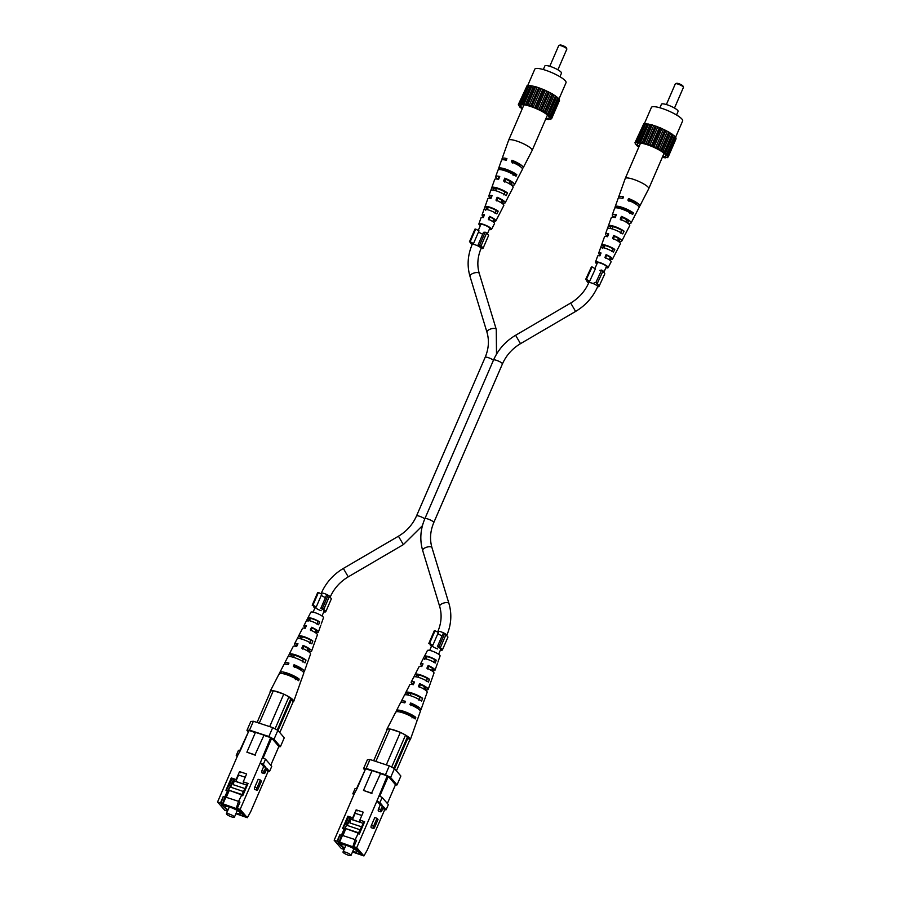 <?xml version="1.0" encoding="UTF-8"?>
<svg xmlns="http://www.w3.org/2000/svg" width="901" height="901" viewBox="0 0 901 901"><rect width="100%" height="100%" fill="white"/><g stroke="black" fill="none" stroke-linecap="round" stroke-linejoin="round"><path stroke-width="1.35" d="M399.706 732.13A12.817 2.692 -156.6 0 0 390.606 729.146L400.371 732.344L405.529 735.103L407.32 737.176A3.12 0.653 23.4 0 1 407.962 737.919L409.764 739.991L396.406 770.851M415.091 674.534L413.705 677.248A8.886 1.87 23.4 0 1 413.75 677.079A8.886 1.87 23.4 0 1 419.697 677.766A8.886 1.87 23.4 0 1 428.425 682.08L429.439 679.241A8.683 1.825 -156.6 0 0 420.913 675.052A8.683 1.825 -156.6 0 0 415.136 674.376A8.683 1.825 -156.6 0 0 415.091 674.534L417.186 675.221L416.397 676.865M373.678 760.726L387.351 729.134L389.423 728.965A12.817 2.692 -156.6 0 0 386.811 729.438L395.719 712.117A11.522 2.421 23.4 0 1 403.817 713.153A11.522 2.421 23.4 0 1 415.203 718.953L415.778 717.331A11.398 2.399 -156.6 0 0 404.515 711.599A11.398 2.399 -156.6 0 0 396.519 710.574A11.398 2.399 -156.6 0 0 396.485 711.002L398.952 711.813M395.685 712.556L396.485 711.002M401.621 702.431A10.711 2.252 23.4 0 1 401.272 701.327L404.436 695.167A10.249 2.151 23.4 0 1 411.498 696.045A10.249 2.151 23.4 0 1 421.6 701.124L422.614 698.286A10.046 2.106 -156.6 0 0 412.714 693.32A10.046 2.106 -156.6 0 0 405.822 692.475A10.046 2.106 -156.6 0 0 405.777 692.768L408.412 693.635A7.208 1.52 -156.6 0 1 408.423 693.624A7.208 1.52 -156.6 0 1 412.962 694.085A7.208 1.52 -156.6 0 1 419.979 697.419L422.614 698.286M404.391 695.482L405.777 692.768M424.439 656.311L423.042 659.025A7.535 1.588 23.4 0 1 423.065 658.98A7.535 1.588 23.4 0 1 427.885 659.498A7.535 1.588 23.4 0 1 435.217 663.023L436.23 660.185A7.332 1.543 -156.6 0 0 429.113 656.773A7.332 1.543 -156.6 0 0 424.45 656.277A7.332 1.543 -156.6 0 0 424.439 656.311L425.97 656.818L424.653 659.555M437.897 662.111L440.071 655.984A6.893 1.453 -156.6 0 0 439.767 655.241A6.893 1.453 -156.6 0 0 433.054 651.423A6.893 1.453 -156.6 0 0 427.423 650.511L424.45 656.277M422.062 665.952A7.906 1.667 23.4 0 1 420.812 664.87A7.906 1.667 23.4 0 1 420.485 663.981A7.906 1.667 23.4 0 1 423.042 663.846L421.781 666.549A8.109 1.701 -156.6 0 0 419.1 666.672L415.136 674.376M413.345 684.614A9.269 1.948 23.4 0 1 411.566 683.127A9.269 1.948 23.4 0 1 411.171 682.08A9.269 1.948 23.4 0 1 414.561 682.001L413.3 684.704A9.472 1.993 -156.6 0 0 409.786 684.771L405.822 692.475M401.272 701.327A10.711 2.252 23.4 0 1 405.54 701.316L404.819 702.87A10.823 2.275 -156.6 0 0 400.472 702.87L396.519 710.574M386.811 729.438A12.817 2.692 -156.6 0 0 386.878 730.227M409.707 740.104A12.817 2.692 -156.6 0 0 410.338 739.62A12.817 2.692 -156.6 0 0 409.764 738.246A12.817 2.692 -156.6 0 0 401.395 732.885M419.866 710.303A10.823 2.275 -156.6 0 0 409.921 704.537L410.642 702.994A10.711 2.252 23.4 0 1 420.452 708.682A10.711 2.252 23.4 0 1 420.925 709.842A10.711 2.252 23.4 0 1 419.889 710.326A10.823 2.275 -156.6 0 1 420.339 711.475L417.445 719.629A11.398 2.399 -156.6 0 0 417.456 719.257L416.87 720.879A11.522 2.421 23.4 0 1 416.859 721.262L410.338 739.62M424.134 700.64A10.046 2.106 -156.6 0 0 424.258 700.449L427.164 692.295A9.472 1.993 -156.6 0 0 426.747 691.281A9.472 1.993 -156.6 0 0 418.402 686.371L419.663 683.668A9.269 1.948 23.4 0 1 427.772 688.443A9.269 1.948 23.4 0 1 428.178 689.434A9.269 1.948 23.4 0 1 424.765 689.569L423.842 689.062M431.027 681.381A8.683 1.825 -156.6 0 0 431.083 681.28L433.978 673.115A8.109 1.701 -156.6 0 0 433.618 672.247A8.109 1.701 -156.6 0 0 426.883 668.215L428.155 665.512A7.906 1.667 23.4 0 1 434.642 669.409A7.906 1.667 23.4 0 1 434.992 670.265A7.906 1.667 23.4 0 1 432.412 670.445L431.872 669.815M386.304 764.87L400.371 732.344M389.423 728.965L390.606 729.146M389.942 728.92L375.863 761.446M411.971 717.894L412.602 716.295L415.778 717.331M427.502 668.936L428.741 666.199L428.155 665.512M428.741 666.199A6.07 1.273 23.4 0 1 433.032 668.88A6.07 1.273 23.4 0 1 433.302 669.544A6.07 1.273 23.4 0 1 431.894 669.77M419.202 687.294L420.44 684.569L419.663 683.668M426.252 681.37L427.344 678.554L429.439 679.241M422.355 665.321A6.07 1.273 23.4 0 1 422.175 664.724A6.07 1.273 23.4 0 1 422.749 664.476M436.23 660.185L434.699 659.678A5.755 1.205 -156.6 0 0 429.495 657.279A5.755 1.205 -156.6 0 0 425.97 656.818M410.901 705.674L411.611 704.109L410.642 702.994M420.44 684.569A6.791 1.43 23.4 0 1 425.61 687.733A6.791 1.43 23.4 0 1 425.903 688.465A6.791 1.43 23.4 0 1 423.999 688.679M432.412 670.445L432.187 671.031M424.258 700.449A10.046 2.106 -156.6 0 0 424.281 700.223L423.267 703.05A10.249 2.151 23.4 0 1 423.245 703.309L420.925 709.842M431.083 681.28A8.683 1.825 -156.6 0 0 431.106 681.167L430.092 684.005A8.886 1.87 23.4 0 1 430.07 684.129L428.178 689.434M437.39 663.541L436.884 664.949A7.535 1.588 23.4 0 1 436.884 664.961L434.992 670.265M411.611 704.109A7.557 1.588 23.4 0 1 417.704 707.781A7.557 1.588 23.4 0 1 418.03 708.603A7.557 1.588 23.4 0 1 417.974 708.704M404.121 702.701A7.557 1.588 23.4 0 1 404.144 702.6A7.557 1.588 23.4 0 1 405.101 702.273M412.602 716.295A7.929 1.667 -156.6 0 0 404.864 712.533A7.929 1.667 -156.6 0 0 399.695 711.959M413.705 683.814A6.791 1.43 23.4 0 1 413.435 683.082A6.791 1.43 23.4 0 1 414.19 682.789M407.77 694.986L408.412 693.635M427.344 678.554A6.487 1.363 -156.6 0 0 421.217 675.671A6.487 1.363 -156.6 0 0 417.186 675.221M434.699 659.678L433.606 662.494M419.979 697.419L418.886 700.235M405.529 735.103L391.665 767.123M410.079 695.561A7.208 1.52 -156.6 0 0 410.124 695.583L411.014 693.533M407.962 737.919L394.604 768.778M407.32 737.176L393.861 768.283M378.026 819.46L374.602 827.388A1.746 0.676 -71.8 0 1 373.555 828.458A1.746 0.676 -71.8 0 1 373.588 826.217L377.023 818.288L378.026 819.46M377.023 818.288L374.782 817.556L371.347 825.485A1.746 0.676 108.2 0 0 371.302 827.726L373.555 828.458M378.544 808.839A1.746 0.676 108.2 0 0 378.51 811.08L380.751 811.812A1.746 0.676 -71.8 0 1 380.796 809.571L382.508 805.607L380.267 804.863L378.544 808.839L380.796 809.571M380.267 804.863L376.922 801L387.272 775.862L380.504 773.644L371.606 793.105L380.504 773.644M363.317 823.368L355.039 839.845L356.582 840.351L353.845 846.692L356.74 847.65L376.922 801L379.907 802.6L382.508 805.607M356.74 847.65L363.925 855.95L367.18 850.195L384.626 809.898L382.981 808.017M384.626 809.898L386.124 809.774L383.522 806.778L381.799 810.742A1.746 0.676 -71.8 0 1 380.751 811.812M352.482 851.986L363.925 855.95M371.967 770.839L365.626 768.767L357.044 788.589L354.341 793.601L352.843 793.725L355.073 788.566L356.571 788.443M344.103 849.44L341.344 848.539L334.158 840.239L354.341 793.601M334.158 840.239L337.064 841.185L339.812 834.844L341.355 835.351L344.103 828.999L342.549 828.492L347.876 816.205L352.708 817.793L356.143 809.853L363.249 812.184L359.814 820.124L364.657 821.712L359.33 833.999L357.787 833.493M380.188 773.272L372.068 770.614L363.486 790.436L371.922 793.477M355.039 839.845L352.809 846.782L354.352 847.289L353.845 846.692M352.809 846.782L337.064 841.185M352.55 851.85L361.076 854.644L355.309 847.965L338.168 842.874L344.306 848.956M386.124 809.774L388.354 804.627L382.137 797.441L379.907 802.6M379.152 795.853L382.137 797.441M387.362 803.489L395.483 784.726L388.297 776.414L379.749 796.169M395.348 785.053L397.037 784.906L390.617 777.495L385.47 774.747L366.144 768.407L363.553 768.621L364.646 769.871M356.605 788.454L365.626 768.767M387.272 775.862L388.297 776.414M357.1 810.968L356.143 809.853M342.549 828.492L345.894 823.435L348.642 817.094L347.876 816.205M348.642 817.094L351.176 818.085M337.571 841.782L339.812 834.844M339.125 842.289L341.355 835.351M355.14 839.608L342.47 835.441L339.373 842.581M342.718 835.531L345.59 828.886M347.11 825.384L350.388 817.826M346.603 825.215L350.185 817.601M344.103 828.999L346.311 825.665M347.448 823.942L345.894 823.435M363.486 790.436L371.606 793.105M353.811 794.828L352.843 793.725M397.037 784.906L400.877 776.031L394.458 768.609L390.617 777.495M363.553 768.621L367.405 759.734L369.984 759.52L366.144 768.407M385.47 774.747L389.311 765.861L394.458 768.609M389.311 765.861L369.984 759.52M352.573 851.794L360.862 854.396M360.817 854.508L355.197 847.931M355.174 847.976L338.416 843.009L344.34 848.888M352.696 851.501A8.402 1.768 -156.6 0 0 357.01 851.727A8.402 1.768 -156.6 0 0 356.65 850.803A8.402 1.768 -156.6 0 0 348.417 846.118A8.402 1.768 -156.6 0 0 341.592 845.059A8.402 1.768 -156.6 0 0 341.952 845.983A8.402 1.768 -156.6 0 0 344.7 848.044M363.756 823.784L363.216 823.323L364.004 821.498M351.48 817.387L350.68 819.223L363.216 823.323M350.68 819.223L349.926 822.973L361.808 826.881M350.545 817.871L347.268 825.44M358.316 832.682L345.139 828.357L358.057 833.076M345.714 829.021L342.887 835.587M361.83 815.473L355.174 813.288L352.426 819.628L359.736 822.185L360.524 820.349M360.209 829.821L346.513 825.181L345.139 828.357M359.476 830.925L360.04 829.63M359.544 821.96L360.276 820.27M343.191 852.459A4.359 0.912 23.4 0 1 342.999 851.974A4.359 0.912 23.4 0 1 346.536 852.526A4.359 0.912 23.4 0 1 350.804 854.959A4.359 0.912 23.4 0 1 350.996 855.432A4.359 0.912 23.4 0 1 347.459 854.88A4.359 0.912 23.4 0 1 343.191 852.459M597.622 286.777A6.634 1.734 -155.2 0 0 599.03 286.372L604.751 273.972A6.634 1.734 -155.2 0 0 602.769 271.505M599.03 286.372A6.634 1.734 -155.2 0 0 596.394 283.466L597.329 283.308L595.899 282.464L594.164 282.756M585.627 279.479L591.349 267.068L592.103 266.944L586.393 279.355L585.627 279.479L587.396 280.515A6.634 1.734 -155.2 0 0 586.99 280.83A6.634 1.734 -155.2 0 0 588.635 283.06M599.886 270.356L601.609 270.063L603.039 270.908L597.329 283.308M586.393 279.355L589.648 281.27A4.865 1.273 -155.2 0 0 588.59 281.562A4.865 1.273 -155.2 0 0 588.916 282.418M592.103 266.944L595.37 268.87L589.648 281.27M601.609 270.063L595.899 282.464M283.105 693.871A12.817 2.692 -156.6 0 0 274.005 690.887L283.77 694.097L288.928 696.845L290.719 698.917A3.12 0.653 23.4 0 1 291.361 699.66L293.163 701.744L279.806 732.603M298.49 636.286L297.105 639A8.886 1.87 23.4 0 1 297.15 638.82A8.886 1.87 23.4 0 1 303.096 639.519A8.886 1.87 23.4 0 1 311.825 643.821L312.838 640.983A8.683 1.825 -156.6 0 0 304.313 636.793A8.683 1.825 -156.6 0 0 298.535 636.129A8.683 1.825 -156.6 0 0 298.49 636.286L300.585 636.962L299.796 638.618M257.078 722.478L270.75 690.887L272.823 690.707A12.817 2.692 -156.6 0 0 270.21 691.191L279.119 673.858A11.522 2.421 23.4 0 1 287.216 674.894A11.522 2.421 23.4 0 1 298.603 680.705L299.188 679.084A11.398 2.399 -156.6 0 0 287.915 673.34A11.398 2.399 -156.6 0 0 279.918 672.315A11.398 2.399 -156.6 0 0 279.884 672.743L282.351 673.554M279.085 674.297L279.884 672.743M285.02 664.172A10.711 2.252 23.4 0 1 284.671 663.08L287.836 656.919A10.249 2.151 23.4 0 1 294.897 657.786A10.249 2.151 23.4 0 1 305 662.877L306.013 660.039A10.046 2.106 -156.6 0 0 296.114 655.072A10.046 2.106 -156.6 0 0 289.221 654.216A10.046 2.106 -156.6 0 0 289.176 654.509L291.811 655.376A7.208 1.52 -156.6 0 0 291.811 655.376A7.208 1.52 -156.6 0 1 296.373 655.827A7.208 1.52 -156.6 0 1 303.378 659.172L306.013 660.039M287.791 657.223L289.176 654.509M307.838 618.063L306.441 620.766A7.535 1.588 23.4 0 1 306.464 620.721A7.535 1.588 23.4 0 1 311.284 621.24A7.535 1.588 23.4 0 1 318.616 624.765L319.63 621.927A7.332 1.543 -156.6 0 0 312.512 618.525A7.332 1.543 -156.6 0 0 307.849 618.03A7.332 1.543 -156.6 0 0 307.838 618.063L309.37 618.559L308.052 621.307M321.297 623.852L323.47 617.726A6.893 1.453 -156.6 0 0 323.166 616.982A6.893 1.453 -156.6 0 0 316.454 613.164A6.893 1.453 -156.6 0 0 310.822 612.252L307.849 618.03M305.462 627.693A7.906 1.667 23.4 0 1 304.211 626.623A7.906 1.667 23.4 0 1 303.885 625.733A7.906 1.667 23.4 0 1 306.453 625.587L305.18 628.29A8.109 1.701 -156.6 0 0 302.499 628.425L298.535 636.129M296.744 646.355A9.269 1.948 23.4 0 1 294.965 644.868A9.269 1.948 23.4 0 1 294.571 643.821A9.269 1.948 23.4 0 1 297.961 643.742L296.699 646.445A9.472 1.993 -156.6 0 0 293.185 646.524L289.221 654.216M284.671 663.08A10.711 2.252 23.4 0 1 288.939 663.068L288.219 664.611A10.823 2.275 -156.6 0 0 283.883 664.623L279.918 672.315M270.21 691.191A12.817 2.692 -156.6 0 0 270.277 691.968M293.107 701.845A12.817 2.692 -156.6 0 0 293.737 701.372A12.817 2.692 -156.6 0 0 293.163 699.987A12.817 2.692 -156.6 0 0 284.795 694.637M300.619 681.652A11.398 2.399 -156.6 0 0 300.844 681.37L303.75 673.216A10.823 2.275 -156.6 0 0 303.265 672.056A10.823 2.275 -156.6 0 0 293.321 666.289L294.041 664.735A10.711 2.252 23.4 0 1 303.851 670.434A10.711 2.252 23.4 0 1 304.324 671.583A10.711 2.252 23.4 0 1 303.288 672.078M307.534 662.393A10.046 2.106 -156.6 0 0 307.658 662.201L310.563 654.036A9.472 1.993 -156.6 0 0 310.147 653.022A9.472 1.993 -156.6 0 0 301.801 648.123L303.063 645.42A9.269 1.948 23.4 0 1 311.172 650.184A9.269 1.948 23.4 0 1 311.577 651.186A9.269 1.948 23.4 0 1 308.165 651.322L307.241 650.804M314.426 643.123A8.683 1.825 -156.6 0 0 314.483 643.021L317.377 634.867A8.109 1.701 -156.6 0 0 317.028 633.989A8.109 1.701 -156.6 0 0 310.282 629.968L311.555 627.265A7.906 1.667 23.4 0 1 318.053 631.162A7.906 1.667 23.4 0 1 318.402 632.006A7.906 1.667 23.4 0 1 315.812 632.187L315.271 631.567A6.07 1.273 23.4 0 0 316.701 631.286A6.07 1.273 23.4 0 0 316.442 630.632A6.07 1.273 23.4 0 0 312.14 627.941L311.555 627.265M269.703 726.611L283.77 694.097M272.823 690.707L274.005 690.887M273.341 690.673L259.263 723.188M295.37 679.636L296.001 678.036L299.188 679.084M302.601 649.047L303.84 646.31L303.063 645.42M309.651 643.111L310.744 640.296L312.838 640.983M305.754 627.062A6.07 1.273 23.4 0 1 305.574 626.477A6.07 1.273 23.4 0 1 306.149 626.218M319.63 621.927L318.098 621.42A5.755 1.205 -156.6 0 0 312.895 619.021A5.755 1.205 -156.6 0 0 309.37 618.559M294.3 667.416L295.01 665.85L294.041 664.735M303.84 646.31A6.791 1.43 23.4 0 1 309.009 649.475A6.791 1.43 23.4 0 1 309.302 650.218A6.791 1.43 23.4 0 1 307.399 650.421M315.812 632.187L315.587 632.772M300.844 681.37A11.398 2.399 -156.6 0 0 300.855 681.01L300.27 682.631A11.522 2.421 23.4 0 1 300.258 683.003L293.737 701.372M307.658 662.201A10.046 2.106 -156.6 0 0 307.68 661.965L306.667 664.803A10.249 2.151 23.4 0 1 306.644 665.051L304.324 671.583M314.483 643.021A8.683 1.825 -156.6 0 0 314.505 642.909L313.492 645.747A8.886 1.87 23.4 0 1 313.469 645.882L311.577 651.186M320.79 625.283L320.283 626.691A7.535 1.588 23.4 0 1 320.283 626.702L318.402 632.006M295.01 665.85A7.557 1.588 23.4 0 1 301.103 669.533A7.557 1.588 23.4 0 1 301.43 670.355A7.557 1.588 23.4 0 1 301.373 670.445M287.52 664.454A7.557 1.588 23.4 0 1 287.554 664.341A7.557 1.588 23.4 0 1 288.5 664.026M296.001 678.036A7.929 1.667 -156.6 0 0 288.264 674.286A7.929 1.667 -156.6 0 0 283.094 673.7M310.901 630.677L312.14 627.941M297.116 645.567A6.791 1.43 23.4 0 1 296.834 644.823A6.791 1.43 23.4 0 1 297.589 644.53M291.169 656.739L291.811 655.376M310.744 640.296A6.487 1.363 -156.6 0 0 304.617 637.424A6.487 1.363 -156.6 0 0 300.585 636.962M318.098 621.42L317.006 624.235M303.378 659.172L302.285 661.976M288.928 696.845L275.064 728.864M293.489 657.302A7.208 1.52 -156.6 0 0 293.523 657.336L294.413 655.275M303.333 659.138L302.443 661.21A7.208 1.52 -156.6 0 0 302.578 661.221M291.361 699.66L278.004 730.52M290.719 698.917L277.26 730.035M261.436 781.201L258.001 789.141A1.746 0.676 -71.8 0 1 256.954 790.211A1.746 0.676 -71.8 0 1 256.988 787.97L260.423 780.029L261.436 781.201M260.423 780.029L258.182 779.297L254.746 787.226A1.746 0.676 108.2 0 0 254.701 789.467L256.954 790.211M261.954 770.58A1.746 0.676 108.2 0 0 261.909 772.821L264.151 773.554A1.746 0.676 -71.8 0 1 264.196 771.312L265.908 767.348L263.666 766.616L261.954 770.58L264.196 771.312M263.666 766.616L260.321 762.753L270.672 737.615L263.903 735.396L255.006 754.847L263.903 735.396M246.716 785.12L238.438 801.586L239.981 802.093L237.245 808.434L240.139 809.391L260.321 762.753L263.306 764.341L265.908 767.348M240.139 809.391L247.325 817.691L250.579 811.947L268.025 771.65L266.381 769.758M268.025 771.65L269.523 771.526L266.921 768.519L265.209 772.484A1.746 0.676 -71.8 0 1 264.151 773.554M235.893 813.727L247.325 817.691M240.443 750.342L237.74 755.342L236.242 755.466L238.483 750.308L239.981 750.184L249.025 730.508L240.443 750.342M227.502 811.193L224.743 810.292L217.558 801.98L237.74 755.342M217.558 801.98L220.463 802.937L223.211 796.585L224.754 797.092L227.502 790.751L225.948 790.245L231.275 777.946L236.107 779.534L239.542 771.605L246.649 773.936L243.225 781.865L248.057 783.453L242.729 795.752L241.186 795.245M263.588 735.025L255.467 732.355L246.885 752.189L255.321 755.218M255.366 732.592L249.025 730.508M238.438 801.586L236.208 808.524L237.751 809.03L237.245 808.434M236.208 808.524L220.463 802.937M235.949 813.592L244.475 816.385L238.709 809.717L221.567 804.627L227.716 810.697M269.523 771.526L271.753 766.368L265.536 759.194L263.306 764.341M262.551 757.595L265.536 759.194M270.762 765.231L278.882 746.467L271.697 738.167L263.148 757.91M278.747 746.794L280.436 746.659L274.017 739.237L268.87 736.489L249.543 730.148L246.953 730.362L248.045 731.623M270.672 737.615L271.697 738.167M240.499 772.709L239.542 771.605M225.948 790.245L229.293 785.188L232.041 778.836L231.275 777.946M232.041 778.836L234.575 779.827M220.97 803.523L223.211 796.585M222.524 804.03L224.754 797.092M238.54 801.349L225.869 797.194L222.772 804.334M226.117 797.272L229 790.627M230.51 787.125L233.787 779.568M230.003 786.956L233.596 779.342M227.502 790.751L229.71 787.406M230.847 785.695L229.293 785.188M246.885 752.189L255.006 754.847M237.211 756.581L236.242 755.466M280.436 746.659L284.277 737.773L277.868 730.362L274.017 739.237M246.953 730.362L250.805 721.476L253.384 721.262L249.543 730.148M268.87 736.489L272.71 727.603L277.868 730.362M272.71 727.603L253.384 721.262M235.972 813.547L244.272 816.148M244.216 816.25L238.596 809.684M238.574 809.729L223.11 804.649L221.815 804.762L227.739 810.63M236.096 813.254A8.402 1.768 -156.6 0 0 240.409 813.468A8.402 1.768 -156.6 0 0 240.049 812.544A8.402 1.768 -156.6 0 0 231.816 807.87A8.402 1.768 -156.6 0 0 224.991 806.8A8.402 1.768 -156.6 0 0 225.351 807.724A8.402 1.768 -156.6 0 0 228.099 809.796M247.156 785.526L246.615 785.075L247.403 783.239M234.879 779.128L234.091 780.964L246.615 785.075M234.091 780.964L233.325 784.726L245.207 788.623M233.945 779.624L230.667 787.181M241.727 794.434L228.539 790.109L241.457 794.817M229.113 790.774L226.286 797.329M245.23 777.214L238.574 775.029L235.825 781.37L243.135 783.926L243.923 782.102M243.619 791.562L229.913 786.933L228.539 790.109M242.876 792.677L243.45 791.371M242.943 783.712L243.675 782.012M226.59 814.2A4.359 0.912 23.4 0 1 226.399 813.716A4.359 0.912 23.4 0 1 229.935 814.279A4.359 0.912 23.4 0 1 234.204 816.7A4.359 0.912 23.4 0 1 234.395 817.184A4.359 0.912 23.4 0 1 230.859 816.621A4.359 0.912 23.4 0 1 226.59 814.2M323.797 611.858A6.634 1.397 -156.6 0 0 325.802 611.689L331.286 598.996A6.634 1.397 -156.6 0 0 329.18 596.845M325.802 611.689A6.634 1.397 -156.6 0 0 322.997 609.132L323.898 609.053L322.445 608.276L320.779 608.423A4.865 1.025 -156.6 0 1 324.18 610.991L322.006 615.991M312.208 605.224L317.693 592.531L318.425 592.464L312.94 605.157L312.208 605.224L313.998 606.182A6.634 1.397 -156.6 0 0 313.627 606.429A6.634 1.397 -156.6 0 0 314.877 607.995M320.779 608.423L326.263 595.73L327.93 595.584L329.394 596.361L323.898 609.053M312.94 605.157L316.262 606.936A4.865 1.025 -156.6 0 0 315.249 607.128A4.865 1.025 -156.6 0 0 321.128 610.687M318.425 592.464L321.747 594.243L316.262 606.936M321.297 595.302A4.865 1.025 -156.6 0 0 325.464 597.577M327.93 595.584L322.445 608.276M475.683 229.068L470.187 241.761L469.466 241.828L474.951 229.136L475.683 229.068L479.005 230.847L473.521 243.54A4.865 1.025 -156.6 0 0 472.507 243.732L472.169 244.52A4.865 1.025 -156.6 0 1 476.111 245.14A4.865 1.025 -156.6 0 1 480.875 247.854A4.865 1.025 -156.6 0 1 481.089 248.383L481.427 247.595A4.865 1.025 -156.6 0 0 478.037 245.016L479.704 244.881L481.157 245.658L480.256 245.736A6.634 1.397 -156.6 0 1 483.06 248.293A6.634 1.397 -156.6 0 1 481.055 248.462M478.544 231.906A4.865 1.025 -156.6 0 0 482.722 234.181M478.037 245.016L483.522 232.334L485.188 232.188L479.704 244.881M481.157 245.658L486.653 232.965L485.188 232.188M483.06 248.293L488.545 235.6A6.634 1.397 -156.6 0 0 486.439 233.449M470.187 241.761L473.521 243.54M469.466 241.828L471.257 242.786A6.634 1.397 -156.6 0 0 470.885 243.033A6.634 1.397 -156.6 0 0 472.135 244.599M289.503 674.725A4.865 1.025 -156.6 0 0 292.521 676.032M409.122 714.29A4.865 1.025 23.4 0 1 406.103 712.984M493.14 221.86L493.511 221.06A7.535 1.588 -156.6 0 0 495.888 220.914L498.456 215.902A7.906 1.667 -156.6 0 0 498.49 215.835L499.875 213.12A8.109 1.701 23.4 0 1 499.852 213.21A8.109 1.701 23.4 0 1 499.796 213.289M480.334 225.633A6.893 1.453 23.4 0 1 478.87 223.91A6.893 1.453 23.4 0 1 483.206 224.315A6.893 1.453 23.4 0 1 491.529 229.383A6.893 1.453 23.4 0 1 489.266 229.496M501.868 203.198L502.003 202.905A8.886 1.87 -156.6 0 0 505.191 202.815L507.77 197.803A9.269 1.948 -156.6 0 0 507.815 197.601L509.211 194.886A9.472 1.993 23.4 0 1 509.155 195.112A9.472 1.993 23.4 0 1 509.009 195.28M511.07 184.874A10.249 2.151 -156.6 0 0 514.505 184.716L517.681 178.556A10.711 2.252 -156.6 0 0 517.726 178.207L518.514 176.652A10.823 2.275 23.4 0 1 518.469 177.013A10.823 2.275 23.4 0 1 518.199 177.272M522.13 168.239A11.522 2.421 -156.6 0 0 523.222 167.777L532.142 150.444A12.817 2.692 -156.6 0 0 532.153 150.411A12.817 2.692 -156.6 0 0 531.601 149.003A12.817 2.692 -156.6 0 0 516.667 141.018A12.817 2.692 -156.6 0 0 508.626 140.229A12.817 2.692 -156.6 0 0 508.615 140.263L502.082 158.621A11.522 2.421 -156.6 0 0 502.499 159.747M513.12 175.301L513.863 173.735A7.625 1.599 23.4 0 0 506.339 170.131A7.625 1.599 23.4 0 0 501.542 169.67A7.625 1.599 23.4 0 1 501.542 169.67L498.58 168.712A10.823 2.275 23.4 0 1 498.602 168.419A10.823 2.275 23.4 0 1 505.405 169.05A10.823 2.275 23.4 0 1 516.814 174.704L516.025 176.247A10.711 2.252 -156.6 0 0 504.751 170.683A10.711 2.252 -156.6 0 0 498.016 170.052L495.696 176.573A10.249 2.151 -156.6 0 0 497.938 179.198M503.794 194.886L505.101 192.138A6.904 1.453 23.4 0 0 498.478 189.007A6.904 1.453 23.4 0 0 494.165 188.557L491.755 187.768A9.472 1.993 23.4 0 1 491.788 187.588A9.472 1.993 23.4 0 1 497.735 188.151A9.472 1.993 23.4 0 1 507.511 192.938L506.125 195.652A9.269 1.948 -156.6 0 0 496.586 190.989A9.269 1.948 -156.6 0 0 490.763 190.449L488.883 195.754A8.886 1.87 -156.6 0 0 491.068 198.186M484.952 206.813A8.109 1.701 23.4 0 1 484.963 206.768A8.109 1.701 23.4 0 1 490.065 207.241A8.109 1.701 23.4 0 1 498.185 211.161L496.8 213.875A7.906 1.667 -156.6 0 0 488.916 210.091A7.906 1.667 -156.6 0 0 483.95 209.629A7.906 1.667 -156.6 0 0 483.938 209.651L484.952 206.813L486.81 207.433A6.172 1.295 23.4 0 1 490.628 207.894A6.172 1.295 23.4 0 1 496.327 210.552L498.185 211.161M523.222 167.777A11.522 2.421 -156.6 0 0 511.937 160.254L511.295 161.876A11.398 2.399 23.4 0 1 522.434 169.309L518.469 177.013M514.505 184.716A10.249 2.151 -156.6 0 0 504.774 178.139L503.636 180.988A10.046 2.106 23.4 0 1 513.12 187.408L509.155 195.112M505.191 202.815A8.886 1.87 -156.6 0 0 497.115 197.263L495.978 200.112A8.683 1.825 23.4 0 1 503.805 205.507L499.852 213.21M495.888 220.914A7.535 1.588 -156.6 0 0 489.48 216.386L488.342 219.236A7.332 1.543 23.4 0 1 494.503 223.606L491.529 229.383M495.021 213.289L496.327 210.552M489.446 229.057A5.53 1.16 -156.6 0 0 490.279 228.831A5.53 1.16 -156.6 0 0 483.6 224.766A5.53 1.16 -156.6 0 0 480.132 224.439A5.53 1.16 -156.6 0 0 480.526 225.205M520.001 166.358L520.001 166.358A7.996 1.678 -156.6 0 0 513.018 161.493L512.342 163.104M509.966 184.142L509.583 183.703A7.321 1.543 -156.6 0 0 511.824 183.534A7.321 1.543 -156.6 0 0 505.675 179.186L504.504 182.002M501.024 202.646L501.283 202.072A6.589 1.385 -156.6 0 0 503.096 201.892A6.589 1.385 -156.6 0 0 497.836 198.096L496.676 200.912M493.174 220.463A5.868 1.228 -156.6 0 0 494.356 220.238A5.868 1.228 -156.6 0 0 490.009 217.006L488.849 219.821M513.018 161.493L511.937 160.254M513.863 173.735L516.814 174.704M490.009 217.006L489.48 216.386M502.003 202.905L501.283 202.072M505.675 179.186L504.774 178.139M505.101 192.138L507.511 192.938M484.963 206.768L487.869 198.614A8.683 1.825 23.4 0 1 490.955 198.457L492.092 195.607A8.886 1.87 -156.6 0 0 488.883 195.754M498.602 168.419L501.508 160.254A11.398 2.399 23.4 0 1 506.261 160.232L506.914 158.599A11.522 2.421 -156.6 0 0 502.082 158.621M491.788 187.588L494.683 179.434A10.046 2.106 23.4 0 1 498.602 179.344L499.751 176.495A10.249 2.151 -156.6 0 0 495.696 176.573M478.87 223.91L481.044 217.783A7.332 1.543 23.4 0 1 483.308 217.591L484.445 214.742A7.535 1.588 -156.6 0 0 482.069 214.934A7.535 1.588 -156.6 0 0 483.623 216.792M491.755 187.768L490.741 190.607M498.58 168.712L498.005 170.334M497.836 198.096L497.115 197.263M491.8 196.35A6.589 1.385 -156.6 0 0 491 196.655A6.589 1.385 -156.6 0 0 491.36 197.454M506.497 159.646A7.996 1.678 -156.6 0 0 505.326 160.006L505.326 160.006M499.391 177.384A7.321 1.543 -156.6 0 0 498.399 177.722A7.321 1.543 -156.6 0 0 498.872 178.691M484.22 215.316A5.868 1.228 -156.6 0 0 483.6 215.576A5.868 1.228 -156.6 0 0 483.86 216.217M486.81 207.433L485.718 210.237M494.165 188.557L493.534 190.179M527.659 85.674L534.811 69.163A17.018 3.581 23.4 0 1 548.63 71.325A17.018 3.581 23.4 0 1 565.31 80.797A17.018 3.581 23.4 0 1 566.042 82.678L558.935 99.099M543.314 69.535L544.857 65.976A9.066 1.903 23.4 0 1 552.212 67.124A9.066 1.903 23.4 0 1 561.098 72.17A9.066 1.903 23.4 0 1 561.492 73.172L559.938 76.731M558.935 100L559.487 100.484L551.603 118.729L549.801 116.263L557.865 97.725L552.223 93.794L544.08 89.751L535.611 86.676L529.078 85.392L521.15 103.987L518.357 104.493L519.978 107.264L522.22 108.818M551.344 117.547L559.239 99.301L557.719 98.051M526.815 86.293L518.357 104.493M528.921 85.753L527.13 85.561L519.235 103.795M531.973 85.775L524.078 104.02L531.545 85.955M523.65 104.201L521.183 103.638M522.569 104.054L530.464 85.809M549.97 115.959L547.797 114.54L555.692 96.294M548.698 115.249L556.593 97.004M548.337 91.711L540.442 109.956L538.978 109.438L546.873 91.204M552.223 93.794L544.328 112.028L540.442 109.956M541.377 110.632L549.272 92.386M544.08 89.751L536.185 107.996L534.856 107.624L542.751 89.379M539.733 88.028L531.838 106.273L530.745 106.081L529.202 105.575L537.097 87.329M530.745 106.081L538.64 87.836M542.83 111.409L550.725 93.163M518.92 104.978L518.616 105.676M548.923 119.225L551.603 118.729M545.691 119.135L548.765 119.585M550.308 116.848L558.203 98.614M534.856 107.624L531.838 106.273M533.234 106.982L541.129 88.737M535.611 86.676L527.716 104.921L526.927 104.91L525.565 104.572L533.46 86.327M529.202 105.575L527.716 104.921M555.478 95.844L547.583 114.078L546.141 113.391L544.925 112.614L552.82 94.38M546.141 113.391L554.036 95.146M538.978 109.438L536.185 107.996M537.39 108.706L545.285 90.46M551.04 118.684L550.725 119.416M526.927 104.91L534.822 86.665M520.418 104.054L528.313 85.809M544.925 112.614L544.328 112.028M525.565 104.572L524.078 104.02M546.017 118.369A15.475 3.255 -156.6 0 0 549.238 117.502A15.475 3.255 -156.6 0 0 548.506 116.049A15.475 3.255 -156.6 0 0 533.899 107.647A15.475 3.255 -156.6 0 0 520.924 105.248A15.475 3.255 -156.6 0 0 521.442 107.174A15.475 3.255 -156.6 0 0 522.49 108.188M557.888 69.805L566.842 49.116A4.415 0.924 -156.6 0 0 566.819 48.891A4.415 0.924 -156.6 0 0 566.65 48.631A4.415 0.924 -156.6 0 0 562.753 46.345A4.415 0.924 -156.6 0 0 558.902 45.467A4.415 0.924 -156.6 0 0 558.721 45.602L549.779 66.291M558.902 45.467L560.017 45.05A3.536 0.743 23.4 0 1 563.102 45.748A3.536 0.743 23.4 0 1 566.222 47.584A3.536 0.743 23.4 0 1 566.357 47.798A3.536 0.743 23.4 0 1 566.369 47.967M609.74 260.107L610.112 259.319A7.535 1.588 -156.6 0 0 612.489 259.161L615.056 254.161A7.906 1.667 -156.6 0 0 615.09 254.082L616.475 251.368A8.109 1.701 23.4 0 1 616.442 251.469A8.109 1.701 23.4 0 1 616.397 251.548M596.935 263.892A6.893 1.453 23.4 0 1 595.471 262.157A6.893 1.453 23.4 0 1 599.807 262.563A6.893 1.453 23.4 0 1 608.13 267.631A6.893 1.453 23.4 0 1 605.866 267.755M618.469 241.457L618.604 241.164A8.886 1.87 -156.6 0 0 621.791 241.063L624.37 236.062A9.269 1.948 -156.6 0 0 624.416 235.859L625.801 233.145A9.472 1.993 23.4 0 1 625.756 233.37A9.472 1.993 23.4 0 1 625.609 233.539M627.67 223.133A10.249 2.151 -156.6 0 0 631.105 222.975L634.281 216.814A10.711 2.252 -156.6 0 0 634.327 216.465L635.115 214.911A10.823 2.275 23.4 0 1 635.07 215.271A10.823 2.275 23.4 0 1 634.8 215.53M638.73 206.498A11.522 2.421 -156.6 0 0 639.823 206.025L648.743 188.703A12.817 2.692 -156.6 0 0 648.754 188.669A12.817 2.692 -156.6 0 0 648.202 187.25A12.817 2.692 -156.6 0 0 633.268 179.276A12.817 2.692 -156.6 0 0 625.226 178.488A12.817 2.692 -156.6 0 0 625.215 178.522L640.532 143.101M629.72 213.548L630.463 211.983A7.625 1.599 23.4 0 0 622.94 208.379A7.625 1.599 23.4 0 0 618.142 207.928A7.625 1.599 23.4 0 0 618.142 207.94L615.18 206.971A10.823 2.275 23.4 0 1 615.203 206.667A10.823 2.275 23.4 0 1 622.005 207.309A10.823 2.275 23.4 0 1 633.414 212.951L632.626 214.506A10.711 2.252 -156.6 0 0 621.352 208.931A10.711 2.252 -156.6 0 0 614.617 208.3L612.297 214.832A10.249 2.151 -156.6 0 0 614.538 217.445M620.395 233.134L621.701 230.397A6.904 1.453 23.4 0 0 615.079 227.266A6.904 1.453 23.4 0 0 610.765 226.804L608.355 226.016A9.472 1.993 23.4 0 1 608.378 225.847A9.472 1.993 23.4 0 1 614.336 226.41A9.472 1.993 23.4 0 1 624.111 231.185L622.726 233.9A9.269 1.948 -156.6 0 0 613.187 229.248A9.269 1.948 -156.6 0 0 607.364 228.708L605.483 234.012A8.886 1.87 -156.6 0 0 607.668 236.445M601.553 245.072A8.109 1.701 23.4 0 1 601.564 245.027A8.109 1.701 23.4 0 1 606.666 245.5A8.109 1.701 23.4 0 1 614.786 249.419L613.39 252.134A7.906 1.667 -156.6 0 0 605.517 248.349A7.906 1.667 -156.6 0 0 600.55 247.876A7.906 1.667 -156.6 0 0 600.539 247.91L601.553 245.072L603.411 245.68A6.172 1.295 23.4 0 1 607.229 246.153A6.172 1.295 23.4 0 1 612.928 248.8L614.786 249.419M639.823 206.025A11.522 2.421 -156.6 0 0 628.538 198.502L627.896 200.135A11.398 2.399 23.4 0 1 639.034 207.568L635.07 215.271M631.105 222.975A10.249 2.151 -156.6 0 0 621.375 216.398L620.237 219.247A10.046 2.106 23.4 0 1 629.72 225.667L625.756 233.37M621.791 241.063A8.886 1.87 -156.6 0 0 613.716 235.51L612.579 238.36A8.683 1.825 23.4 0 1 620.406 243.766L616.442 251.469M612.489 259.161A7.535 1.588 -156.6 0 0 606.08 254.645L604.943 257.495A7.332 1.543 23.4 0 1 611.103 261.864L608.13 267.631M611.621 251.548L612.928 248.8M606.046 267.315A5.53 1.16 -156.6 0 0 606.88 267.079A5.53 1.16 -156.6 0 0 600.201 263.024A5.53 1.16 -156.6 0 0 596.732 262.698A5.53 1.16 -156.6 0 0 597.126 263.452M636.602 204.617A7.996 1.678 -156.6 0 0 636.602 204.606A7.996 1.678 -156.6 0 0 629.619 199.74L628.943 201.351M626.567 222.401L626.184 221.961A7.321 1.543 -156.6 0 0 628.425 221.792A7.321 1.543 -156.6 0 0 622.276 217.445L621.104 220.261M617.624 240.905L617.883 240.33A6.589 1.385 -156.6 0 0 619.697 240.139A6.589 1.385 -156.6 0 0 614.437 236.344L613.277 239.159M609.774 258.722A5.868 1.228 -156.6 0 0 610.957 258.497A5.868 1.228 -156.6 0 0 606.61 255.265L605.449 258.08M629.619 199.74L628.538 198.502M630.463 211.983L633.414 212.951M606.61 255.265L606.08 254.645M618.604 241.164L617.883 240.33M622.276 217.445L621.375 216.398M621.701 230.397L624.111 231.185M601.564 245.027L604.47 236.862A8.683 1.825 23.4 0 1 607.556 236.715L608.693 233.866A8.886 1.87 -156.6 0 0 605.483 234.012M615.203 206.667L618.109 198.513A11.398 2.399 23.4 0 1 622.861 198.479L623.515 196.857A11.522 2.421 -156.6 0 0 618.683 196.88A11.522 2.421 -156.6 0 0 619.088 197.995M608.378 225.847L611.283 217.693A10.046 2.106 23.4 0 1 615.203 217.591L616.352 214.753A10.249 2.151 -156.6 0 0 612.297 214.832M595.471 262.157L597.645 256.042A7.332 1.543 23.4 0 1 599.908 255.839L601.046 252.99A7.535 1.588 -156.6 0 0 598.658 253.181A7.535 1.588 -156.6 0 0 600.224 255.051M608.355 226.016L607.342 228.854M615.18 206.971L614.606 208.593M614.437 236.344L613.716 235.51M608.4 234.609A6.589 1.385 -156.6 0 0 607.601 234.902A6.589 1.385 -156.6 0 0 607.961 235.702M623.098 197.893A7.996 1.678 -156.6 0 0 621.927 198.265L621.927 198.265M615.991 215.643A7.321 1.543 -156.6 0 0 615 215.981A7.321 1.543 -156.6 0 0 615.473 216.938M600.821 253.564A5.868 1.228 -156.6 0 0 600.201 253.834A5.868 1.228 -156.6 0 0 600.46 254.476M603.411 245.68L602.318 248.496M610.765 226.804L610.135 228.437M644.26 123.921L651.412 107.41A17.018 3.581 23.4 0 1 665.231 109.573A17.018 3.581 23.4 0 1 681.911 119.056A17.018 3.581 23.4 0 1 682.643 120.925L675.536 137.357M659.915 107.793L661.458 104.223A9.066 1.903 23.4 0 1 668.812 105.383A9.066 1.903 23.4 0 1 677.698 110.429A9.066 1.903 23.4 0 1 678.081 111.42L676.538 114.99M675.536 138.258L676.088 138.731L668.193 156.977L666.402 154.51L674.466 135.972L668.824 132.042L660.681 127.998L652.2 124.924L645.679 123.651L637.739 142.245L634.957 142.752L636.579 145.511L638.82 147.066M667.945 155.805L675.84 137.56L674.32 136.31M643.415 124.552L634.957 142.752M645.521 124.011L643.731 123.809L635.836 142.054M648.574 124.034L640.679 142.279L648.146 124.214M640.251 142.448L637.784 141.896M639.169 142.313L647.064 124.068M666.571 154.217L664.397 152.798L672.292 134.553M665.298 153.497L673.193 135.251M664.938 129.969L657.043 148.214L655.579 147.696L663.474 129.451M668.824 132.042L660.929 150.287L657.043 148.214M657.978 148.879L665.873 130.645M660.681 127.998L652.786 146.244L651.457 145.883L659.352 127.638M656.333 126.286L648.438 144.532L647.346 144.329L645.803 143.822L653.698 125.588M647.346 144.329L655.241 126.095M659.431 149.667L667.326 131.422M635.52 143.236L635.216 143.923M665.524 157.472L668.193 156.977M662.291 157.382L665.366 157.833M666.909 155.107L674.804 136.862M651.457 145.883L648.438 144.532M649.835 145.241L657.73 126.996M652.2 124.924L644.305 143.169L643.528 143.169L642.165 142.831L650.06 124.586M645.803 143.822L644.305 143.169M672.078 134.091L664.183 152.337L662.742 151.638L661.525 150.872L669.42 132.627M662.742 151.638L670.637 133.393M655.579 147.696L652.786 146.244M653.991 146.964L661.886 128.719M667.641 156.943L667.326 157.675M643.528 143.169L651.423 124.924M637.018 142.313L644.913 124.068M661.525 150.872L660.929 150.287M642.165 142.831L640.679 142.279M662.618 156.628A15.475 3.255 -156.6 0 0 665.839 155.76A15.475 3.255 -156.6 0 0 665.107 154.308A15.475 3.255 -156.6 0 0 650.499 145.906A15.475 3.255 -156.6 0 0 637.525 143.507A15.475 3.255 -156.6 0 0 638.043 145.421A15.475 3.255 -156.6 0 0 639.091 146.446M674.489 108.052L683.442 87.374A4.415 0.924 -156.6 0 0 683.42 87.149A4.415 0.924 -156.6 0 0 683.251 86.879A4.415 0.924 -156.6 0 0 679.354 84.593A4.415 0.924 -156.6 0 0 675.502 83.714A4.415 0.924 -156.6 0 0 675.322 83.861L666.38 104.539M675.502 83.714L676.617 83.309A3.536 0.743 23.4 0 1 679.703 84.007A3.536 0.743 23.4 0 1 682.823 85.843A3.536 0.743 23.4 0 1 682.958 86.046A3.536 0.743 23.4 0 1 682.969 86.214M435.025 630.723L429.54 643.415L428.808 643.472L434.293 630.779L435.025 630.723L438.348 632.502L432.863 645.195A4.865 1.025 -156.6 0 0 431.849 645.386A4.865 1.025 -156.6 0 0 437.728 648.945M437.897 633.561A4.865 1.025 -156.6 0 0 442.064 635.836M437.379 646.67L442.864 633.977L444.531 633.842L439.046 646.535L437.379 646.67A4.865 1.025 -156.6 0 1 440.78 649.249L438.607 654.25M440.398 650.117A6.634 1.397 -156.6 0 0 442.402 649.948A6.634 1.397 -156.6 0 0 439.598 647.391L440.499 647.312L445.995 634.619L444.531 633.842M442.402 649.948L447.887 637.255A6.634 1.397 -156.6 0 0 445.781 635.104M429.54 643.415L432.863 645.195M428.808 643.472L430.599 644.429A6.634 1.397 -156.6 0 0 430.227 644.677A6.634 1.397 -156.6 0 0 431.478 646.254M440.499 647.312L439.046 646.535M373.588 826.217L371.347 825.485M256.988 787.97L254.746 787.226M496.519 354.172L496.26 329.383L479.287 273.499A4.865 2.005 163.1 0 0 479.107 273.183A4.865 2.005 163.1 0 0 473.633 273.138A4.865 2.005 163.1 0 0 469.984 276.325C466.932 265.795 467.653 255.197 472.169 244.52M496.26 329.383A4.865 2.005 163.1 0 0 496.079 329.056A4.865 2.005 163.1 0 0 490.606 329.011A4.865 2.005 163.1 0 0 486.957 332.21L469.984 276.325M493.433 360.231A4.865 1.025 -156.6 0 0 488.601 357.753A4.865 1.025 -156.6 0 0 485.166 357.325L416.51 515.958C412.703 524.54 406.678 531.297 398.445 536.219L343.337 568.452C333.302 574.455 325.937 582.722 321.263 593.252L321.004 593.838M424.788 518.875A4.865 1.025 -156.6 0 0 419.945 516.397A4.865 1.025 -156.6 0 0 416.51 515.958M502.431 363.925C506.249 355.343 512.275 348.597 520.508 343.664L515.597 335.273C505.551 341.265 498.197 349.532 493.511 360.062A4.865 1.025 23.4 0 1 497.465 360.682A4.865 1.025 23.4 0 1 502.229 363.385A4.865 1.025 23.4 0 1 502.431 363.925L433.786 522.569C430.194 531.151 429.597 539.519 431.984 547.684L448.957 603.557C452.02 614.088 451.288 624.686 446.783 635.363L446.648 635.678M493.511 360.062L424.867 518.706A4.865 1.025 23.4 0 1 428.808 519.325A4.865 1.025 23.4 0 1 433.572 522.028A4.865 1.025 23.4 0 1 433.786 522.569M422.423 525.711L403.355 544.621L398.445 536.219M515.597 335.273L570.693 303.04L575.604 311.431C585.65 305.439 593.004 297.172 597.69 286.642A4.865 1.025 23.4 0 0 597.476 286.101A4.865 1.025 23.4 0 0 592.712 283.398A4.865 1.025 23.4 0 0 588.758 282.779L589.423 281.258M422.862 550.826A4.865 2.005 -16.9 0 1 422.682 550.511A4.865 2.005 -16.9 0 1 426.331 547.312A4.865 2.005 -16.9 0 1 431.804 547.357A4.865 2.005 -16.9 0 1 431.984 547.684M403.355 544.621L348.248 576.854L343.337 568.452M439.834 606.711A4.865 2.005 -16.9 0 1 439.654 606.384A4.865 2.005 -16.9 0 1 443.303 603.186A4.865 2.005 -16.9 0 1 448.777 603.231A4.865 2.005 -16.9 0 1 448.957 603.557M348.248 576.854C340.015 581.776 333.989 588.533 330.183 597.104A4.865 1.025 -156.6 0 0 329.969 596.575A4.865 1.025 -156.6 0 0 325.205 593.86A4.865 1.025 -156.6 0 0 321.263 593.252M424.867 518.706C420.35 529.371 419.629 539.981 422.682 550.511L439.654 606.384C442.053 614.55 441.456 622.918 437.863 631.5A4.865 1.025 23.4 0 1 441.805 632.119A4.865 1.025 23.4 0 1 446.569 634.822A4.865 1.025 23.4 0 1 446.783 635.363M423.065 658.98L420.485 663.981M413.75 677.079L411.171 682.08M342.999 851.974L345.905 845.273M350.996 855.432L353.89 848.731M306.464 620.721L303.885 625.733M297.15 638.82L294.571 643.821M226.399 813.716L229.304 807.026M234.395 817.184L237.29 810.483M478.251 230.442L480.965 224.191M487.272 209.606L488.274 207.298M495.471 190.652L496.428 188.455M504.2 170.503L504.571 169.625M487.295 234.035L489.885 228.054M492.701 221.545L493.714 219.202M500.911 202.579L501.88 200.337M509.11 183.635L510.034 181.495M513.12 174.366L513.502 173.488M479.287 273.499C476.899 265.344 477.496 256.965 481.089 248.383M486.957 332.21C489.356 340.364 488.759 348.743 485.166 357.325M520.508 343.664L575.604 311.431M570.693 303.04C578.926 298.107 584.952 291.361 588.758 282.779M594.897 268.599L597.566 262.439M603.873 247.865L604.875 245.556M612.072 228.91L613.029 226.703M620.8 208.762L621.172 207.883M603.861 272.372L606.486 266.302M609.301 259.803L610.315 257.449M617.512 240.837L618.48 238.585M625.711 221.883L626.634 219.754M629.72 212.613L630.103 211.735M315.249 607.128L313.086 612.128M310.361 618.435L309.381 620.688M302.398 636.838L301.452 639.012M315.902 630.126L314.933 632.344M307.928 648.551L307.004 650.668M299.425 668.17L299.064 669.015M432.503 668.373L431.534 670.603M424.529 686.799L423.605 688.927M419.934 697.397L419.044 699.458M416.025 706.429L415.665 707.262M437.863 631.5L437.604 632.097M431.849 645.386L429.687 650.387M426.961 656.683L425.982 658.946M418.999 675.097L418.053 677.259M532.153 150.411L547.47 115.035M482.069 214.934L483.95 209.629M508.626 140.229L523.943 104.854M566.357 47.798L566.819 48.891M648.754 188.669L664.071 153.283M598.658 253.181L600.55 247.876M618.683 196.88L625.215 178.522M682.958 86.046L683.42 87.149"/></g></svg>
